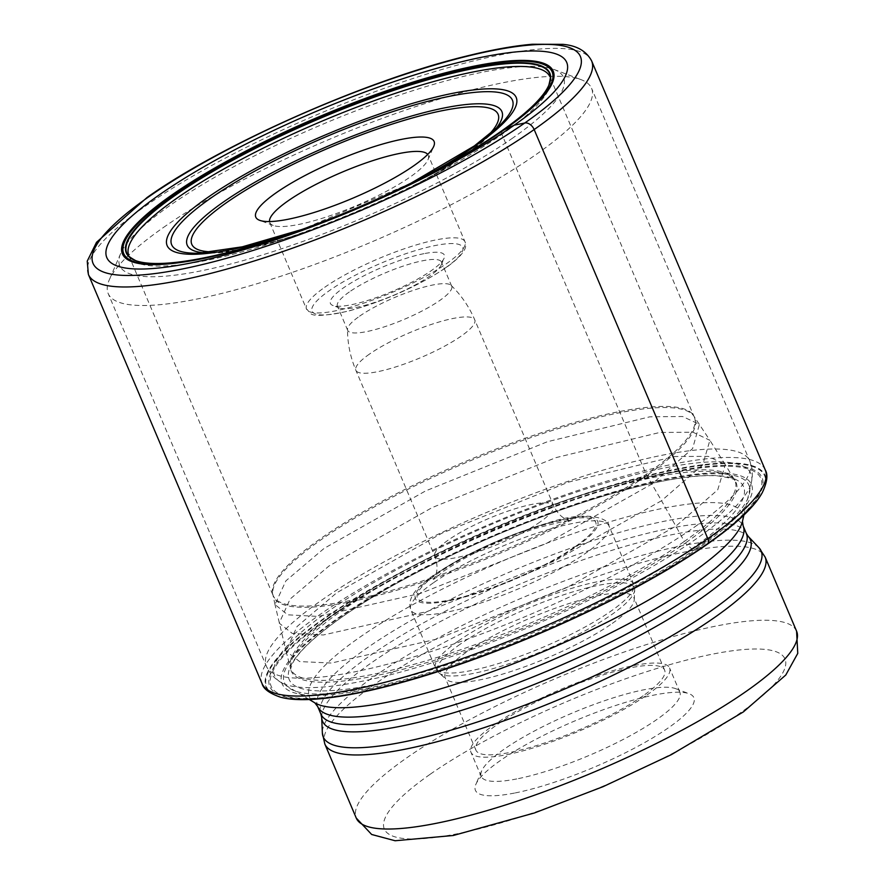 <?xml version="1.0" encoding="UTF-8"?>
<svg xmlns="http://www.w3.org/2000/svg" width="885" height="885" viewBox="0 0 885 885"><rect width="100%" height="100%" fill="white"/><g stroke="black" fill="none" stroke-linecap="round" stroke-linejoin="round"><path stroke-width="0.66" stroke-dasharray="4.42 3.32" d="M762.273 492.668A271.009 57.271 -23 0 0 620.816 482.646A271.009 57.271 -23 0 0 323.047 619.024A271.009 57.271 -23 0 0 280.468 697.181M128.635 255.068A228.739 48.343 -23 0 0 128.856 255.643A228.739 48.343 -23 0 0 276.463 241.528A228.739 48.343 -23 0 0 501.895 134.365A228.739 48.343 -23 0 0 549.972 76.895A228.739 48.343 -23 0 0 549.718 76.331M128.856 255.643L273.177 595.638A228.739 48.343 157 0 1 321.255 538.157A228.739 48.343 157 0 1 546.687 431.006A228.739 48.343 157 0 1 694.294 416.879A228.739 48.343 157 0 1 646.205 474.36A228.739 48.343 157 0 1 420.784 581.511A228.739 48.343 157 0 1 273.177 595.638L272.934 594.875A228.872 48.365 -23 0 1 321.653 539.33A228.872 48.365 157 0 1 542.914 433.528A228.872 48.365 157 0 1 693.906 416.182L709.881 440.31L692.966 432.223L659.756 432.466L555.835 457.667L432.145 507.592L328.954 566.024L290.114 599.045L279.195 623.128L292.327 633.461L323.346 634.976L427.134 611.524L554.574 560.957L661.526 500.733L651.869 484.062L546.266 543.512L420.486 593.392L318.202 616.414L287.747 614.832L274.992 604.532L285.899 580.837L324.076 548.423L425.596 490.921L547.328 441.748L649.756 416.824L682.578 416.503L699.427 424.369L692.579 448.629L651.869 484.062L646.205 474.36L501.895 134.365L501.485 131.013M725.291 464.736L709.881 440.31L702.712 464.902L661.526 500.733L675.875 526.166L717.746 489.792L725.291 464.736L734.296 479.449A241.229 50.976 157 0 1 684.304 541.454L675.875 526.166L567.031 587.485L437.29 639.014L331.433 663.031L299.683 661.582L286.065 651.172L274.981 604.543M707.845 543.855L697.9 548.556A254.98 53.885 157 0 0 667.544 478.663A254.98 53.885 157 0 0 335.669 619.677A254.98 53.885 -23 0 0 366.014 689.581A254.98 53.885 -23 0 0 697.9 548.556L691.705 548.8L685.278 543.08A241.605 51.053 -23 0 1 441.383 658.119A241.605 51.053 -23 0 1 290.512 668.474L290.512 668.474A241.605 51.053 -23 0 1 342.052 610.473A241.605 51.053 157 0 1 574.31 499.217A241.605 51.053 157 0 1 734.639 479.958L734.296 479.449A241.229 50.976 157 0 0 576.08 496.795A241.229 50.976 157 0 0 341.599 608.736A241.229 50.976 -23 0 0 290.391 667.865A241.229 50.976 -23 0 0 290.391 667.876L286.054 651.172L297.006 626.58L336.754 592.751L442.179 533.069L568.524 482.126L674.492 456.516L708.232 456.361L725.28 464.736M282.415 697.668A270.5 57.16 -23 0 1 323.556 619.301A270.5 57.16 157 0 1 622.531 482.69A270.5 57.16 157 0 1 761.266 494.405M163.36 227.534A262.579 55.489 157 0 1 505.125 82.305A262.579 55.489 157 0 1 581.168 79.694A262.579 55.489 157 0 1 591.578 88.312A262.579 55.489 157 0 1 536.387 154.289A262.579 55.489 157 0 1 194.623 299.506A262.579 55.489 157 0 1 108.169 293.51A262.579 55.489 157 0 1 109.198 280.036A262.579 55.489 157 0 1 163.36 227.534M512.88 137.927A241.052 50.943 157 0 1 199.125 271.241A241.052 50.943 157 0 1 120.714 253.364A241.052 50.943 157 0 1 170.429 205.165A241.052 50.943 157 0 1 484.183 71.851A241.052 50.943 157 0 1 553.988 69.45A241.052 50.943 157 0 1 512.88 137.927M269.527 221.56A86.088 18.198 -23 0 0 269.803 222.611A86.088 18.198 -23 0 0 273.222 225.432A86.088 18.198 -23 0 0 298.145 224.58A86.088 18.198 -23 0 0 410.209 176.967A86.088 18.198 -23 0 0 427.964 159.754A86.088 18.198 -23 0 0 428.296 155.34A86.088 18.198 -23 0 0 427.732 154.399M423.959 253.663A61.873 13.076 -23 0 0 343.424 287.89A61.873 13.076 -23 0 0 332.871 305.469A61.873 13.076 -23 0 0 350.792 304.849A61.873 13.076 -23 0 0 431.327 270.633A61.873 13.076 -23 0 0 444.093 258.254A61.873 13.076 -23 0 0 423.959 253.663M349.298 291.984A56.496 11.936 -23 0 0 337.428 306.177A56.496 11.936 -23 0 0 339.663 308.024A56.496 11.936 -23 0 0 356.024 307.471A56.496 11.936 -23 0 0 429.557 276.22A56.496 11.936 -23 0 0 441.217 264.925A56.496 11.936 -23 0 0 441.438 262.026A56.496 11.936 -23 0 0 422.831 260.732A56.496 11.936 -23 0 0 349.298 291.984M359.576 316.188A56.496 11.936 157 0 1 413.018 290.457A56.496 11.936 157 0 1 451.096 285.346A56.496 11.936 157 0 1 451.715 286.231A56.496 11.936 157 0 1 439.834 300.424A56.496 11.936 157 0 1 384.156 326.897A56.496 11.936 157 0 1 347.705 330.382A56.496 11.936 157 0 1 347.495 329.32A56.496 11.936 157 0 1 359.576 316.188M612.32 623.383A102.505 21.66 -23 0 0 634.246 599.842A102.505 21.66 -23 0 0 633.87 597.629A102.505 21.66 -23 0 0 567.728 603.957A102.505 21.66 -23 0 0 466.705 651.968A102.505 21.66 -23 0 0 445.166 677.722A102.505 21.66 -23 0 0 446.494 679.536A102.505 21.66 -23 0 0 515.911 669.868A102.505 21.66 -23 0 0 612.32 623.383M643.074 695.82A102.505 21.66 157 0 1 542.051 743.831A102.505 21.66 157 0 1 475.909 750.159A102.505 21.66 157 0 1 497.459 724.406A102.505 21.66 157 0 1 598.47 676.394A102.505 21.66 157 0 1 664.613 670.067A102.505 21.66 157 0 1 643.074 695.82M646.891 695.068A107.881 22.8 -23 0 0 669.569 667.965A107.881 22.8 -23 0 0 599.953 674.624A107.881 22.8 -23 0 0 493.631 725.158A107.881 22.8 -23 0 0 470.953 752.261A107.881 22.8 -23 0 0 540.569 745.601A107.881 22.8 -23 0 0 646.891 695.068M516.751 778.933A107.881 22.8 157 0 1 481.23 776.466A107.881 22.8 157 0 1 481.65 770.935A107.881 22.8 157 0 1 503.908 749.363A107.881 22.8 157 0 1 644.324 689.703A107.881 22.8 157 0 1 675.565 688.63A107.881 22.8 157 0 1 679.846 692.17A107.881 22.8 157 0 1 657.168 719.273A107.881 22.8 157 0 1 516.751 778.933M514.495 793.071A118.645 25.068 157 0 1 475.898 784.276A118.645 25.068 157 0 1 500.368 760.547A118.645 25.068 157 0 1 654.8 694.924A118.645 25.068 157 0 1 689.161 693.751A118.645 25.068 157 0 1 668.916 727.459A118.645 25.068 157 0 1 514.495 793.071M290.391 667.865L290.557 669.027L292.581 663.319C298.721 651.46 314.983 636.182 341.356 617.498C398.283 577.219 499.516 529.164 585.472 501.662C616.579 491.617 644.269 484.405 668.54 480.013C689.028 476.351 705.456 474.991 717.835 475.909C741.32 479.593 733.189 480.92 735.004 480.367L734.639 479.958A241.605 51.053 157 0 1 685.278 543.08L684.304 541.454A241.229 50.976 -23 0 1 443.33 655.497A241.229 50.976 -23 0 1 290.391 667.876M765.26 469.957A273.332 57.757 -23 0 0 588.879 486.838A273.332 57.757 -23 0 0 319.507 614.876A273.332 57.757 -23 0 0 262.048 683.563M88.4 274.472A273.332 57.757 157 0 1 145.859 205.796A273.332 57.757 157 0 1 415.231 77.747A273.332 57.757 157 0 1 591.622 60.877M548.833 85.225A229.691 48.542 157 0 1 501.352 131.389A229.691 48.542 -23 0 1 297.471 231.35A229.691 48.542 -23 0 1 135.914 260.721M274.981 604.532L272.934 594.875A228.872 48.365 -23 0 0 416.968 584.089A228.872 48.365 -23 0 0 646.791 475.499A228.872 48.365 157 0 0 693.906 416.182L549.972 76.895M691.705 548.8A246.793 52.149 157 0 1 370.472 685.289A246.793 52.149 157 0 1 341.101 617.642A246.793 52.149 -23 0 1 662.323 481.141A246.793 52.149 -23 0 1 691.705 548.8M695.909 548.667A252.336 53.321 -23 0 0 665.874 479.493A252.336 53.321 -23 0 0 337.428 619.058A252.336 53.321 157 0 0 367.474 688.231A252.336 53.321 157 0 0 695.909 548.667M327.063 619.434A266.02 56.22 157 0 1 673.319 472.313A266.02 56.22 157 0 1 704.991 545.237A266.02 56.22 -23 0 1 358.735 692.358A266.02 56.22 -23 0 1 327.063 619.434M326.001 619.4A267.392 56.507 -23 0 0 357.828 692.701A267.392 56.507 -23 0 0 705.854 544.817A267.392 56.507 157 0 0 674.027 471.517A267.392 56.507 157 0 0 326.001 619.4M694.592 526.995A262.579 55.489 -23 0 0 694.692 526.929A262.579 55.489 -23 0 0 749.783 461.019A262.579 55.489 -23 0 0 580.339 477.225A262.579 55.489 -23 0 0 321.565 600.24A262.579 55.489 -23 0 0 321.465 600.307A262.579 55.489 -23 0 0 266.374 666.217A262.579 55.489 -23 0 0 435.818 649.999A262.579 55.489 -23 0 0 694.592 526.995M696.639 538.578A258.685 54.671 157 0 1 696.539 538.644A258.685 54.671 157 0 1 459.138 653.949A258.685 54.671 157 0 1 280.656 682.246A258.685 54.671 157 0 1 328.943 610.871A258.685 54.671 157 0 1 329.043 610.794A258.685 54.671 157 0 1 601.103 484.228A258.685 54.671 157 0 1 751.398 482.436A258.685 54.671 157 0 1 696.639 538.578M742.471 521.331A234.99 49.66 -23 0 0 606.004 522.935A234.99 49.66 -23 0 0 358.89 637.875A234.99 49.66 -23 0 0 358.801 637.941A234.99 49.66 -23 0 0 314.839 702.845M285.733 235.133A189.633 40.079 -23 0 0 426.238 175.495M494.826 129.995A170.949 36.13 157 0 1 490.522 134.62L465.2 155.218C401.901 200.63 266.274 253.497 211.681 252.988L198.174 253.221A185.087 39.117 -23 0 0 473.508 146.644A185.087 39.117 -23 0 0 473.652 146.545A185.087 39.117 -23 0 0 500.08 125.073L490.522 134.62A170.949 36.13 157 0 1 465.986 154.543A170.949 36.13 157 0 1 465.886 154.609A170.949 36.13 157 0 1 211.681 252.988A170.949 36.13 157 0 1 205.364 252.867M487.801 135.903A166.402 35.168 157 0 1 463.143 156.081A166.402 35.168 157 0 1 463.043 156.147A166.402 35.168 157 0 1 214.491 251.915M324.684 287.315A86.088 18.198 157 0 1 409.501 247.037A86.088 18.198 157 0 1 464.979 241.749A86.088 18.198 157 0 1 446.881 263.376A86.088 18.198 157 0 1 446.781 263.453A86.088 18.198 157 0 1 361.965 303.732A86.088 18.198 157 0 1 306.487 309.02A86.088 18.198 157 0 1 324.585 287.393A86.088 18.198 157 0 1 324.684 287.315M445.376 267.923A81.785 17.28 157 0 1 338.955 313.102A81.785 17.28 157 0 1 329.286 290.667A81.785 17.28 157 0 1 329.375 290.601A81.785 17.28 157 0 1 435.796 245.422A81.785 17.28 157 0 1 445.465 267.856A81.785 17.28 157 0 1 445.376 267.923M369.454 354.1A64.572 13.64 -23 0 0 355.892 370.317A64.572 13.64 -23 0 0 397.553 366.335A64.572 13.64 -23 0 0 461.185 336.09A64.572 13.64 -23 0 0 474.758 319.861A64.572 13.64 -23 0 0 433.086 323.855A64.572 13.64 -23 0 0 369.454 354.1M540.193 521.918A64.572 13.64 157 0 1 540.093 521.984A64.572 13.64 157 0 1 476.462 552.24A64.572 13.64 157 0 1 434.8 556.222A64.572 13.64 157 0 1 448.275 540.06A64.572 13.64 157 0 1 448.363 539.994A64.572 13.64 157 0 1 512.006 509.749A64.572 13.64 157 0 1 553.667 505.766A64.572 13.64 157 0 1 540.193 521.918M575.493 546.432A96.852 20.466 -23 0 0 563.745 520.004A96.852 20.466 -23 0 0 437.765 573.546A96.852 20.466 -23 0 0 437.621 573.646A96.852 20.466 157 0 0 449.381 600.085A96.852 20.466 157 0 0 575.361 546.532A96.852 20.466 157 0 0 575.493 546.432M576.887 546.233A98.998 20.919 -23 0 0 565.095 519.097A98.998 20.919 -23 0 0 436.239 573.845A98.998 20.919 -23 0 0 448.02 600.992A98.998 20.919 -23 0 0 576.887 546.233M433.407 582.795A107.616 22.744 -23 0 0 410.795 609.831A107.616 22.744 -23 0 0 480.157 603.216A107.616 22.744 -23 0 0 586.191 552.848A107.616 22.744 -23 0 0 586.29 552.782A107.616 22.744 -23 0 0 608.902 525.734A107.616 22.744 -23 0 0 539.54 532.361A107.616 22.744 -23 0 0 433.506 582.728A107.616 22.744 -23 0 0 433.407 582.795M458.264 641.039A107.616 22.744 157 0 1 564.287 590.671A107.616 22.744 157 0 1 633.66 584.045A107.616 22.744 157 0 1 611.037 611.092A107.616 22.744 157 0 1 610.938 611.159A107.616 22.744 157 0 1 504.915 661.526A107.616 22.744 157 0 1 435.542 668.142A107.616 22.744 157 0 1 458.165 641.105A107.616 22.744 157 0 1 458.264 641.039M460.123 644.269A106.808 22.567 -23 0 0 439.06 672.987A106.808 22.567 -23 0 0 511.32 662.942A106.808 22.567 -23 0 0 611.756 614.544A106.808 22.567 -23 0 0 611.856 614.478A106.808 22.567 -23 0 0 634.689 589.941A106.808 22.567 -23 0 0 570.172 592.707A106.808 22.567 -23 0 0 460.222 644.192A106.808 22.567 -23 0 0 460.123 644.269M429.922 774.441A217.644 45.998 -23 0 0 456.029 834.002A217.644 45.998 -23 0 0 739.24 713.642A217.644 45.998 -23 0 0 739.373 713.553A217.644 45.998 -23 0 0 713.255 653.993A217.644 45.998 -23 0 0 430.044 774.353A217.644 45.998 -23 0 0 429.922 774.441M796.589 631.182A239.171 50.545 -23 0 0 642.244 645.95A239.171 50.545 -23 0 0 406.547 757.991A239.171 50.545 -23 0 0 406.403 758.091A239.171 50.545 -23 0 0 356.268 818.083M324.839 744.042A239.171 50.545 157 0 1 375.019 684.017A239.171 50.545 157 0 1 375.107 683.95A239.171 50.545 157 0 1 610.816 571.909A239.171 50.545 157 0 1 765.16 557.141M758.921 547.671A237.877 50.268 -23 0 0 599.333 568.458A237.877 50.268 -23 0 0 373.227 677.147A237.877 50.268 -23 0 0 373.127 677.213A237.877 50.268 -23 0 0 322.361 732.979M321.675 717.403A232.401 49.106 157 0 1 371.368 662.843A232.401 49.106 157 0 1 371.468 662.776A232.401 49.106 157 0 1 592.353 556.643A232.401 49.106 157 0 1 748.19 536.354M746.354 533.511A231.096 48.841 -23 0 0 597.309 547.76A231.096 48.841 -23 0 0 369.576 655.973A231.096 48.841 -23 0 0 369.476 656.039A231.096 48.841 -23 0 0 320.901 714.106M317.704 706.573A231.096 48.841 157 0 1 366.279 648.506A231.096 48.841 157 0 1 366.368 648.439A231.096 48.841 157 0 1 594.1 540.215A231.096 48.841 157 0 1 743.157 525.978M743.92 515.037L751.398 482.436C753.069 474.415 752.527 467.269 749.783 461.019L591.578 88.312M309.308 699.515L280.656 682.246C273.719 677.877 268.963 672.534 266.374 666.217L108.169 293.51M120.714 253.364L109.198 280.036M553.988 69.45L581.168 79.694M410.961 183.195L301.885 229.492M273.222 225.432L259.626 220.31M427.964 159.754L433.716 146.412M269.803 222.611L306.487 309.02C311.741 312.737 305.148 320.071 348.424 311.1C385.141 300.845 417.753 286.309 446.294 267.502C466.174 253.044 467.048 246.406 464.979 241.749L428.296 155.34M339.663 308.024L332.871 305.469M441.217 264.925L444.093 258.254M451.715 286.231L441.438 262.026M347.694 330.382L337.428 306.177M451.096 285.346C461.273 295.258 469.172 306.774 474.758 319.861L553.667 505.766C556.953 512.503 561.156 517.039 566.312 519.384L571.323 521.033C571.61 519.506 559.099 522.128 533.81 528.887L498.731 541.919C479.305 549.983 461.041 559.663 443.938 570.958L433.517 579.52L435.796 574.819C437.699 569.486 437.367 563.291 434.8 556.222L355.892 370.317C350.349 357.208 347.551 343.535 347.495 329.32M634.246 599.842L634.689 589.941L633.66 584.045L608.902 525.734C609.831 519.218 587.839 509.351 547.638 523.013C504.55 535.923 466.871 553.092 434.59 574.542C404.434 594.753 409.832 606.59 410.795 609.831L435.542 668.142L439.06 672.987L446.494 679.536M475.909 750.159L445.166 677.722M664.613 670.067L633.87 597.629M481.23 776.466L470.953 752.261M481.65 770.935L475.898 784.276M675.565 688.63L689.161 693.751M679.846 692.17L669.569 667.965"/><path stroke-width="1.33" d="M501.485 131.013A230.056 48.62 157 0 0 548.589 85.779A230.056 48.62 157 0 0 424.258 80.336A230.056 48.62 157 0 0 174.655 195.176A230.056 48.62 -23 0 0 136.213 260.821A230.056 48.62 -23 0 0 298.477 230.708A230.056 48.62 -23 0 0 501.485 131.013L514.196 125.183A249.802 52.79 157 0 1 189.058 263.332A249.802 52.79 157 0 1 159.322 194.855A249.802 52.79 157 0 1 484.46 56.695A249.802 52.79 157 0 1 514.196 125.183L524.761 123.004A8.607 5.963 55 0 1 534.164 129.553A273.332 57.757 157 0 1 264.792 257.601A273.332 57.757 157 0 1 88.4 274.472L262.048 683.563C263.299 688.818 269.438 693.353 280.468 697.181A271.009 57.271 -23 0 0 281.983 697.557A271.009 57.271 -23 0 0 708.055 543.434A271.009 57.271 -23 0 0 761.487 494.018A271.009 57.271 -23 0 0 762.273 492.668C767.162 482.281 768.169 474.714 765.26 469.957A273.332 57.757 -23 0 1 707.812 538.644A6.46 4.469 55 0 1 708.055 543.434L707.845 543.855A270.5 57.16 157 0 0 761.266 494.405L761.487 494.018M136.213 260.821L135.648 260.621A229.691 48.542 -23 0 1 175.053 195.452A229.691 48.542 157 0 1 422.698 81.254A229.691 48.542 157 0 1 548.844 85.203C550.547 78.356 550.835 75.391 549.718 76.331A228.739 48.343 -23 0 0 401.071 91.443A228.739 48.343 -23 0 0 176.934 198.174A228.739 48.343 -23 0 0 128.635 255.068C127.34 255.367 129.675 257.214 135.626 260.61A229.691 48.542 -23 0 0 135.648 260.621A229.691 48.542 -23 0 0 135.914 260.721M281.983 697.557L282.415 697.668A270.5 57.16 -23 0 0 707.845 543.855M402.21 139.233A96.852 20.466 -23 0 0 276.142 192.797A96.852 20.466 -23 0 0 259.626 220.31A96.852 20.466 -23 0 0 287.68 219.347A96.852 20.466 -23 0 0 413.738 165.783A96.852 20.466 -23 0 0 433.716 146.412A96.852 20.466 -23 0 0 402.21 139.233M427.732 154.399A86.088 18.198 -23 0 0 399.954 153.37A86.088 18.198 -23 0 0 287.902 200.983A86.088 18.198 -23 0 0 269.527 221.56M765.26 469.957L591.622 60.877A273.332 57.757 157 0 1 534.164 129.553L707.812 538.644A273.332 57.757 -23 0 1 438.429 666.682A273.332 57.757 -23 0 1 262.048 683.563M148.68 196.846A264.726 55.943 -23 0 0 180.197 269.416A264.726 55.943 -23 0 0 524.761 123.004A264.726 55.943 -23 0 0 493.244 50.434A264.726 55.943 -23 0 0 148.68 196.846M171.635 195.131A233.95 49.438 -23 0 0 199.49 259.272A233.95 49.438 -23 0 0 503.996 129.885A233.95 49.438 157 0 0 476.141 65.744A233.95 49.438 157 0 0 171.635 195.131M172.641 195.154A232.655 49.162 157 0 1 475.466 66.475A232.655 49.162 157 0 1 503.167 130.261A232.655 49.162 -23 0 1 200.342 258.929A232.655 49.162 -23 0 1 172.641 195.154M548.844 85.203A229.691 48.542 157 0 1 548.833 85.225L548.589 85.779M321.675 717.403L322.361 732.979A237.877 50.268 -23 0 0 468.508 724.859A237.877 50.268 -23 0 0 711.153 610.794A237.877 50.268 -23 0 0 711.241 610.727A237.877 50.268 -23 0 0 758.921 547.671L748.19 536.354A232.401 49.106 157 0 1 701.517 598.028A232.401 49.106 157 0 1 701.418 598.094A232.401 49.106 157 0 1 464.393 709.482A232.401 49.106 157 0 1 321.675 717.403L320.901 714.106A231.096 48.841 -23 0 0 469.957 699.869A231.096 48.841 -23 0 0 697.69 591.656A231.096 48.841 -23 0 0 697.778 591.589A231.096 48.841 -23 0 0 746.354 533.511L743.157 525.978A231.096 48.841 157 0 1 694.581 584.045A231.096 48.841 157 0 1 694.493 584.111A231.096 48.841 157 0 1 466.76 692.324A231.096 48.841 157 0 1 317.704 706.573L314.839 702.845A234.99 49.66 -23 0 0 476.904 677.158A234.99 49.66 -23 0 0 692.535 572.462A234.99 49.66 -23 0 0 692.634 572.396A234.99 49.66 -23 0 0 742.471 521.331L743.92 515.037M426.238 175.495A189.633 40.079 -23 0 0 476.351 145.096A189.633 40.079 -23 0 0 453.773 93.113A189.633 40.079 -23 0 0 206.957 197.997A189.633 40.079 -23 0 0 285.733 235.133M410.961 183.195L474.294 145.959L500.08 125.073A185.087 39.117 -23 0 0 430.486 100.647A185.087 39.117 -23 0 0 210.575 198.262A185.087 39.117 -23 0 0 210.431 198.362A185.087 39.117 -23 0 0 198.174 253.221L242.269 246.826L301.885 229.492M205.364 252.867A170.949 36.13 157 0 1 223.131 202.222A170.949 36.13 157 0 1 223.23 202.156A170.949 36.13 157 0 1 420.928 113.446A170.949 36.13 157 0 1 494.826 129.995M214.491 251.915A166.402 35.168 157 0 1 226.748 202.499A166.402 35.168 157 0 1 226.848 202.433A166.402 35.168 157 0 1 423.638 114.95A166.402 35.168 157 0 1 487.801 135.903M796.589 631.182L797.761 653.384L785.78 675.023L743.367 711.916L671.361 754.639L603.105 786.654L534.341 812.994L453.264 835.495L395.108 840.75L371.645 834.478L356.268 818.083A239.171 50.545 -23 0 0 510.601 803.326A239.171 50.545 -23 0 0 746.309 691.285A239.171 50.545 -23 0 0 746.453 691.185A239.171 50.545 -23 0 0 796.589 631.182L765.16 557.141A239.171 50.545 157 0 1 714.98 617.177A239.171 50.545 157 0 1 714.881 617.243A239.171 50.545 157 0 1 479.172 729.273A239.171 50.545 157 0 1 324.839 744.042L322.361 732.979M591.622 60.877C586.301 51.02 576.71 45.511 562.838 44.35L532.305 44.25C514.251 45.799 493.056 49.571 468.729 55.545C368.16 79.573 222.533 143.801 147.032 197.532L96.52 242.291L87.239 261.13L88.4 274.472M314.839 702.845L309.308 699.515M758.921 547.671L765.16 557.141M356.268 818.083L324.839 744.042M748.19 536.354L746.354 533.511M320.901 714.106L317.704 706.573M743.157 525.978L742.471 521.331"/></g></svg>

